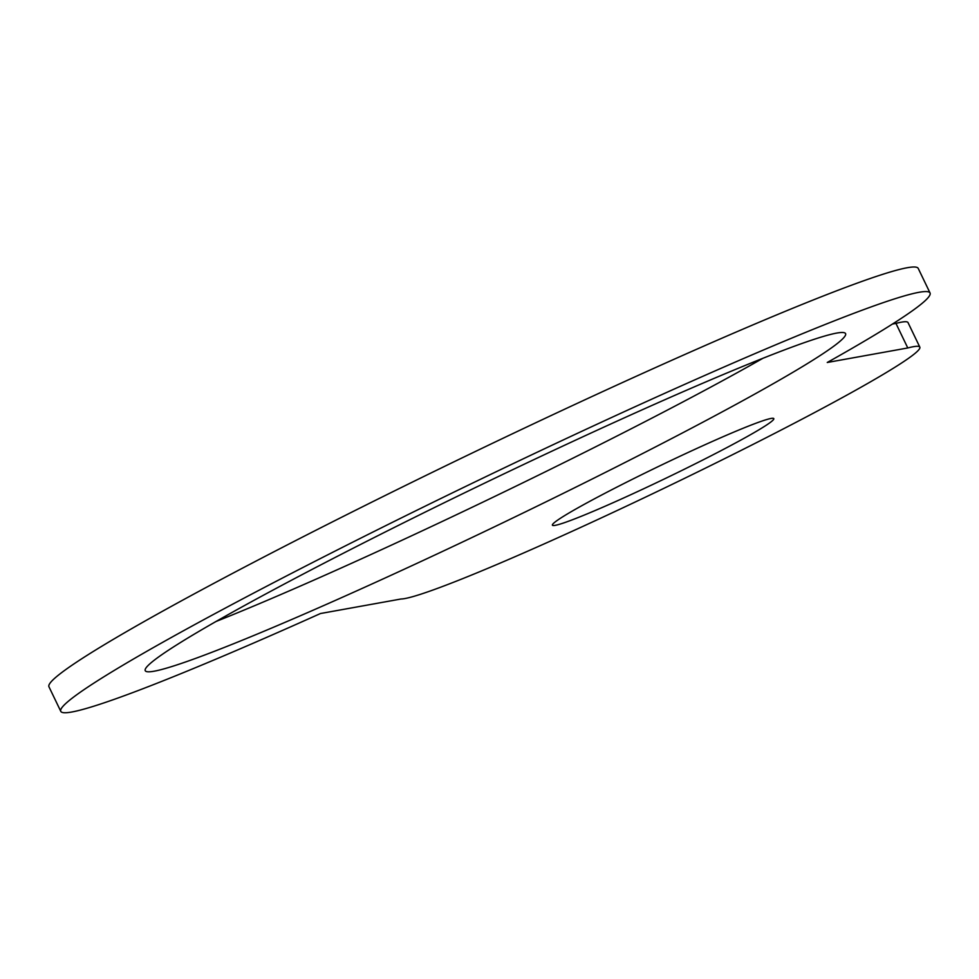 <?xml version="1.0" encoding="UTF-8"?>
<svg xmlns="http://www.w3.org/2000/svg" width="979" height="979" viewBox="0 0 979 979"><rect width="100%" height="100%" fill="white"/><g stroke="black" fill="none" stroke-linecap="round" stroke-linejoin="round"><path stroke-width="1.47" d="M638.173 476.406A122.864 6.902 -25.7 0 1 773.814 418.633A122.864 6.902 -25.7 0 1 666.099 478.119A122.864 6.902 -25.7 0 1 552.401 525.185A122.864 6.902 -25.7 0 1 638.173 476.406M762.935 358.277A388.614 21.819 -25.7 0 1 216.065 621.469M416.552 516.374A388.614 21.819 -25.7 0 1 845.587 333.631A388.614 21.819 -25.7 0 1 504.87 521.807A388.614 21.819 -25.7 0 1 145.235 670.676A388.614 21.819 -25.7 0 1 416.552 516.374M60.771 711.329L48.95 686.769A482.353 27.082 -25.7 0 1 471.841 453.191A482.353 27.082 -25.7 0 1 918.229 268.417L930.05 292.978A482.353 27.082 -25.7 0 1 827.243 362.487L907.778 347.961A289.417 16.251 -25.7 0 1 919.832 347.141A289.417 16.251 -25.7 0 1 681.812 479.686A289.417 16.251 -25.7 0 1 401.011 599.001L320.476 613.527A482.353 27.082 -25.7 0 1 60.771 711.329A482.353 27.082 -25.7 0 1 483.663 477.752A482.353 27.082 -25.7 0 1 930.05 292.978M892.505 324.025L895.956 323.4A289.417 16.251 -25.7 0 1 908.01 322.568L919.832 347.141M895.956 323.4L907.778 347.961"/></g></svg>
